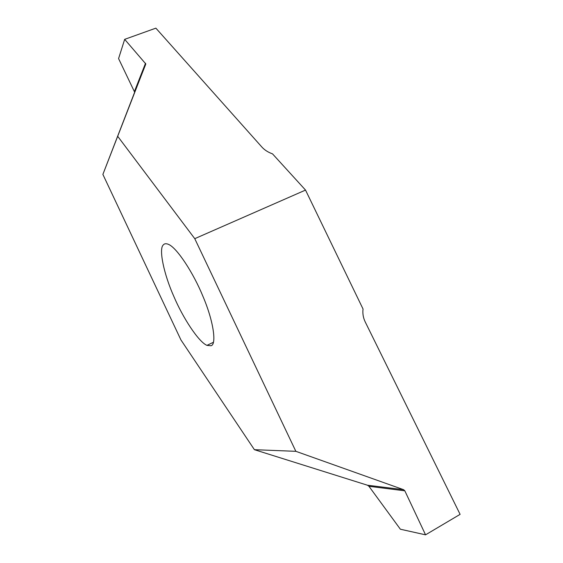 <?xml version="1.0" encoding="UTF-8"?>
<svg xmlns="http://www.w3.org/2000/svg" width="563" height="563" viewBox="0 0 563 563"><rect width="100%" height="100%" fill="white"/><g stroke="black" fill="none" stroke-linecap="round" stroke-linejoin="round"><path stroke-width="0.84" d="M210.97 345.745C216.762 344.802 213.701 321.374 202.863 296.166C193.707 273.632 177.078 247.755 168.414 244.328C166.071 243.371 164.354 243.582 163.27 244.954C158.597 248.902 163.847 274.223 173.967 296.722C182.644 317.25 198.394 341.811 206.952 345.372L210.97 345.745M124.669 39.347L145.789 63.929L102.881 174.41L134.656 92.198L118.575 58.587L124.669 39.347L155.874 28.15L261.894 147.07C264.589 150.039 268.129 152.306 272.52 153.868L305.526 190.083L363.036 309.01C362.488 313.471 363.212 317.771 365.211 321.916L460.105 514.357L425.551 534.829L404.825 490.816L368.948 486.298L367.484 485.229L254.406 449.689L295.849 451.322L403.629 489.697L404.825 490.816M305.526 190.083L194.763 238.67L295.849 451.322M425.558 534.836L400.37 529.22L368.948 486.298M117.878 136.542L194.763 238.67M124.669 39.361L118.589 58.552M254.406 449.689L180.941 339.939L102.881 174.41M367.484 485.229L403.629 489.697M400.37 529.22L425.551 534.829M134.501 91.333L145.521 63.253M145.733 64.224L134.571 92.557M134.656 92.198L145.789 63.929M213.447 342.262L206.952 345.372"/></g></svg>
